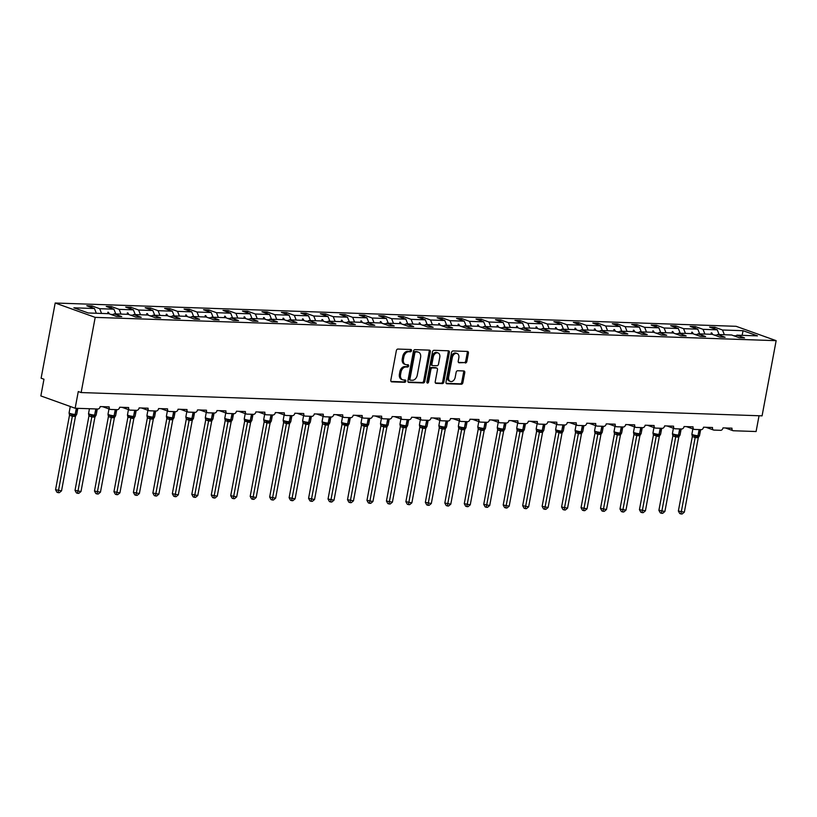 <?xml version="1.0" encoding="UTF-8"?>
<svg xmlns="http://www.w3.org/2000/svg" width="817" height="817" viewBox="0 0 817 817"><rect width="100%" height="100%" fill="white"/><g stroke="black" fill="none" stroke-linecap="round" stroke-linejoin="round"><path stroke-width="1.23" d="M411.533 350.677A1.185 0.837 109.7 0 0 410.89 349.502L397.879 349.063A1.685 1.195 109.7 0 0 396.347 350.656L390.822 380.171A1.685 1.195 109.7 0 0 391.741 381.856L404.752 382.305A1.185 0.837 109.7 0 0 405.181 380.007L403.496 379.946A5.402 3.83 109.7 0 1 402.658 379.793A5.402 3.83 109.7 0 1 400.565 374.564L401.024 372.103A5.402 3.83 109.7 0 1 405.926 366.996L407.612 367.047A1.185 0.837 109.7 0 0 408.04 364.75L406.355 364.699A5.402 3.83 109.7 0 1 405.508 364.535A5.402 3.83 109.7 0 1 403.414 359.317L403.874 356.855A5.402 3.83 109.7 0 1 408.776 351.739L410.461 351.8A1.185 0.837 109.7 0 0 411.533 350.677M405.508 364.535L404.364 364.127A5.402 3.83 109.7 0 1 402.27 358.908L402.74 356.447A5.402 3.83 109.7 0 1 407.632 351.33L409.317 351.392A1.185 0.837 109.7 0 0 410.308 349.482M391.037 381.457L403.608 381.896A1.185 0.837 109.7 0 0 404.599 379.987M402.658 379.793L401.515 379.374A5.402 3.83 109.7 0 1 399.421 374.155L399.881 371.694A5.402 3.83 109.7 0 1 404.783 366.578L406.468 366.639A1.185 0.837 109.7 0 0 407.458 364.739M465.333 363.003A1.685 1.195 109.7 0 0 466.864 361.4L468.417 353.118A1.685 1.195 109.7 0 0 467.498 351.443L453.047 350.942A1.685 1.195 109.7 0 0 451.515 352.546L445.99 382.06A1.685 1.195 109.7 0 0 446.909 383.745L461.36 384.235A1.685 1.195 109.7 0 0 462.892 382.642L464.771 372.634A1.685 1.195 109.7 0 0 463.852 370.959L457.663 370.744A1.685 1.195 109.7 0 0 456.131 372.338L455.202 377.301A4.514 3.197 109.7 0 1 450.402 381.447A4.514 3.197 109.7 0 1 448.656 377.076L452.291 357.642A4.514 3.197 109.7 0 1 457.091 353.506A4.514 3.197 109.7 0 1 458.837 357.866L458.235 361.104A1.685 1.195 109.7 0 0 459.154 362.789L464.189 362.595A1.685 1.195 109.7 0 0 465.721 360.991L467.273 352.709A1.685 1.195 109.7 0 0 467.058 351.422M95.201 317.374L776.15 340.669L736.137 326.31L55.188 303.015L95.201 317.374L81.138 392.558L78.279 391.537L75.154 408.245L97.856 409.021A2.584 1.828 109.7 0 0 100.195 406.58L109.182 406.886A2.584 1.828 -70.3 0 0 110.183 409.378A2.584 1.828 -70.3 0 0 110.581 409.45L117.321 409.685A2.584 1.828 109.7 0 0 119.66 407.244L128.647 407.55A2.584 1.828 -70.3 0 0 129.637 410.042A2.584 1.828 -70.3 0 0 130.046 410.124L136.786 410.348A2.584 1.828 109.7 0 0 139.125 407.908L148.102 408.214A2.584 1.828 -70.3 0 0 149.102 410.706A2.584 1.828 -70.3 0 0 149.511 410.788L156.241 411.012A2.584 1.828 109.7 0 0 158.59 408.571L167.567 408.878A2.584 1.828 -70.3 0 0 168.568 411.37A2.584 1.828 -70.3 0 0 168.966 411.451L175.706 411.676A2.584 1.828 109.7 0 0 178.045 409.235L187.032 409.542A2.584 1.828 -70.3 0 0 188.033 412.044A2.584 1.828 -70.3 0 0 188.431 412.115L195.171 412.35A2.584 1.828 109.7 0 0 197.51 409.909L206.497 410.216A2.584 1.828 -70.3 0 0 207.498 412.708A2.584 1.828 -70.3 0 0 207.896 412.779L214.636 413.014A2.584 1.828 109.7 0 0 216.975 410.573L225.952 410.88A2.584 1.828 -70.3 0 0 226.952 413.371A2.584 1.828 -70.3 0 0 227.361 413.443L234.091 413.678A2.584 1.828 109.7 0 0 236.44 411.237L245.417 411.543A2.584 1.828 -70.3 0 0 246.417 414.035A2.584 1.828 -70.3 0 0 246.826 414.117L253.556 414.342A2.584 1.828 109.7 0 0 255.895 411.901L264.882 412.207A2.584 1.828 -70.3 0 0 265.882 414.699A2.584 1.828 -70.3 0 0 266.281 414.781L273.021 415.005A2.584 1.828 109.7 0 0 275.36 412.565L284.347 412.871A2.584 1.828 -70.3 0 0 285.347 415.373A2.584 1.828 -70.3 0 0 285.746 415.445L292.486 415.679A2.584 1.828 109.7 0 0 294.825 413.228L303.812 413.545A2.584 1.828 -70.3 0 0 304.802 416.037A2.584 1.828 -70.3 0 0 305.211 416.108L311.951 416.343A2.584 1.828 109.7 0 0 314.29 413.902L323.266 414.209A2.584 1.828 -70.3 0 0 324.267 416.701A2.584 1.828 -70.3 0 0 324.676 416.772L331.406 417.007A2.584 1.828 109.7 0 0 333.745 414.566L342.732 414.873A2.584 1.828 -70.3 0 0 343.732 417.364A2.584 1.828 -70.3 0 0 344.131 417.446L350.871 417.671A2.584 1.828 109.7 0 0 353.21 415.23L362.197 415.536A2.584 1.828 -70.3 0 0 363.197 418.028A2.584 1.828 -70.3 0 0 363.596 418.11L370.336 418.335A2.584 1.828 109.7 0 0 372.675 415.894L381.662 416.2A2.584 1.828 -70.3 0 0 382.652 418.692A2.584 1.828 -70.3 0 0 383.061 418.774L389.801 419.009A2.584 1.828 109.7 0 0 392.14 416.558L401.116 416.864A2.584 1.828 -70.3 0 0 402.117 419.366A2.584 1.828 -70.3 0 0 402.526 419.438L409.256 419.672A2.584 1.828 109.7 0 0 411.605 417.232L420.581 417.538A2.584 1.828 -70.3 0 0 421.582 420.03A2.584 1.828 -70.3 0 0 421.981 420.101L428.721 420.336A2.584 1.828 109.7 0 0 431.059 417.895L440.046 418.202A2.584 1.828 -70.3 0 0 441.047 420.694A2.584 1.828 -70.3 0 0 441.446 420.775L448.186 421A2.584 1.828 109.7 0 0 450.524 418.559L459.511 418.866A2.584 1.828 -70.3 0 0 460.512 421.358A2.584 1.828 -70.3 0 0 460.911 421.439L467.651 421.664A2.584 1.828 109.7 0 0 469.989 419.223L478.966 419.529A2.584 1.828 -70.3 0 0 479.967 422.021A2.584 1.828 -70.3 0 0 480.376 422.103L487.106 422.328A2.584 1.828 109.7 0 0 489.454 419.887L498.431 420.193A2.584 1.828 -70.3 0 0 499.432 422.695A2.584 1.828 -70.3 0 0 499.841 422.767L506.571 423.002A2.584 1.828 109.7 0 0 508.909 420.561L517.896 420.867A2.584 1.828 -70.3 0 0 518.897 423.359A2.584 1.828 -70.3 0 0 519.295 423.431L526.036 423.666A2.584 1.828 109.7 0 0 528.374 421.225L537.361 421.531A2.584 1.828 -70.3 0 0 538.362 424.023A2.584 1.828 -70.3 0 0 538.76 424.094L545.501 424.329A2.584 1.828 109.7 0 0 547.839 421.889L556.826 422.195A2.584 1.828 -70.3 0 0 557.817 424.687A2.584 1.828 -70.3 0 0 558.225 424.769L564.966 424.993A2.584 1.828 109.7 0 0 567.304 422.552L576.281 422.859A2.584 1.828 -70.3 0 0 577.282 425.351A2.584 1.828 -70.3 0 0 577.69 425.432L584.421 425.657A2.584 1.828 109.7 0 0 586.769 423.216L595.746 423.523A2.584 1.828 -70.3 0 0 596.747 426.025A2.584 1.828 -70.3 0 0 597.145 426.096L603.886 426.331A2.584 1.828 109.7 0 0 606.224 423.88L615.211 424.197A2.584 1.828 -70.3 0 0 616.212 426.688A2.584 1.828 -70.3 0 0 616.61 426.76L623.351 426.995A2.584 1.828 109.7 0 0 625.689 424.554L634.676 424.86A2.584 1.828 -70.3 0 0 635.677 427.352A2.584 1.828 -70.3 0 0 636.075 427.424L642.816 427.659A2.584 1.828 109.7 0 0 645.154 425.218L654.131 425.524A2.584 1.828 -70.3 0 0 655.132 428.016A2.584 1.828 -70.3 0 0 655.54 428.098L662.27 428.322A2.584 1.828 109.7 0 0 664.619 425.882L673.596 426.188A2.584 1.828 -70.3 0 0 674.597 428.68A2.584 1.828 -70.3 0 0 675.005 428.762L681.735 428.986A2.584 1.828 109.7 0 0 684.074 426.545L693.061 426.852A2.584 1.828 -70.3 0 0 694.062 429.344A2.584 1.828 -70.3 0 0 694.46 429.425L701.2 429.66A2.584 1.828 109.7 0 0 703.539 427.209L712.526 427.516A2.584 1.828 -70.3 0 0 713.527 430.018A2.584 1.828 -70.3 0 0 713.925 430.089L720.665 430.324A2.584 1.828 109.7 0 0 723.004 427.883L731.991 428.19A2.584 1.828 -70.3 0 0 732.982 430.682A2.584 1.828 -70.3 0 0 733.39 430.753L756.093 431.529L759.044 415.751M776.15 340.669L762.077 415.853L81.138 392.558M430.334 351.821A1.685 1.195 109.7 0 0 429.415 350.136L414.965 349.645A1.685 1.195 109.7 0 0 413.433 351.239L407.908 380.763A1.685 1.195 109.7 0 0 408.827 382.438L423.277 382.938A1.685 1.195 109.7 0 0 424.809 381.335L430.334 351.821L429.191 351.412A1.685 1.195 109.7 0 0 428.976 350.125M434.011 350.299L448.462 350.789A1.685 1.195 109.7 0 1 449.381 352.474L443.856 381.988A1.685 1.195 109.7 0 1 442.324 383.592L436.135 383.377A1.685 1.195 109.7 0 1 435.216 381.692L437.463 369.723A1.685 1.195 109.7 0 0 436.544 368.038L432.438 367.895A1.685 1.195 109.7 0 0 430.906 369.498L428.578 381.958A1.185 0.837 109.7 0 1 426.862 381.907L432.479 351.892A1.685 1.195 109.7 0 1 434.011 350.299M91.729 307.539L92.025 305.946L86.786 305.762L94.445 308.52L73.857 307.815L88.267 312.982L108.845 313.687L116.514 316.434L121.753 316.618L114.094 313.861L128.31 314.351L135.969 317.098L141.208 317.282L133.549 314.535L147.775 315.015L155.434 317.772L160.673 317.946L153.014 315.199L167.24 315.679L174.899 318.436L180.138 318.61L172.479 315.862L186.705 316.353L194.364 319.1L199.603 319.273L191.944 316.526L206.16 317.016L213.819 319.764L219.058 319.947L211.399 317.19L225.625 317.68L233.284 320.427L238.523 320.611L230.864 317.864L245.09 318.344L252.749 321.091L257.988 321.275L250.329 318.528L264.555 319.008L272.214 321.765L277.453 321.939L269.794 319.192L284.01 319.682L291.669 322.429L296.918 322.603L289.249 319.856L303.475 320.346L311.134 323.093L316.373 323.277L308.714 320.519L322.94 321.01L330.599 323.757L335.838 323.94L328.179 321.193L342.405 321.673L350.064 324.42L355.303 324.604L347.644 321.857L361.86 322.337L369.529 325.095L374.768 325.268L367.109 322.521L381.325 323.011L388.984 325.758L394.223 325.932L386.564 323.185L400.79 323.675L408.449 326.422L413.688 326.596L406.029 323.849L420.255 324.339L427.914 327.086L433.153 327.27L425.494 324.512L439.72 325.003L447.379 327.75L452.618 327.934L444.959 325.186L459.174 325.666L466.834 328.414L472.083 328.597L464.413 325.85L478.639 326.33L486.299 329.088L491.538 329.261L483.878 326.514L498.104 327.004L505.764 329.751L511.003 329.925L503.343 327.178L517.57 327.668L525.229 330.415L530.468 330.599L522.809 327.842L537.024 328.332L544.684 331.079L549.933 331.263L542.263 328.516L556.489 328.996L564.149 331.743L569.388 331.927L561.728 329.18L575.954 329.66L583.614 332.417L588.853 332.59L581.193 329.843L595.419 330.334L603.079 333.081L608.318 333.254L600.658 330.507L614.874 330.997L622.544 333.745L627.783 333.928L620.123 331.171L634.339 331.661L641.999 334.408L647.238 334.592L639.578 331.845L653.804 332.325L661.464 335.072L666.703 335.256L659.043 332.509L673.269 332.989L680.929 335.746L686.168 335.92L678.508 333.173L692.734 333.663L700.394 336.41L705.633 336.584L697.973 333.836L712.189 334.327L719.848 337.074L725.098 337.247L717.428 334.5L731.654 334.99L739.314 337.738L744.553 337.921L736.893 335.164L735.504 336.369M714.528 328.842L714.824 327.249L709.585 327.066L717.244 329.823L703.029 329.333L704.918 334.071M719.144 334.562L717.244 329.823M695.073 328.179L695.369 326.586L690.13 326.402L697.789 329.149L683.563 328.669L685.453 333.407M699.679 333.898L697.789 329.149M675.608 327.515L675.904 325.922L670.665 325.738L678.324 328.485L664.098 328.005L665.998 332.744M680.214 333.234L678.324 328.485M656.143 326.851L656.439 325.248L651.2 325.074L658.859 327.821L644.633 327.331L646.533 332.08M660.759 332.56L658.859 327.821M636.678 326.177L636.974 324.584L631.735 324.41L639.394 327.157L625.179 326.667L627.068 331.416M641.294 331.896L639.394 327.157M617.213 325.513L617.519 323.92L612.28 323.746L619.94 326.494L605.714 326.003L607.603 330.742M621.829 331.232L619.94 326.494M597.758 324.849L598.054 323.256L592.815 323.072L600.475 325.83L586.249 325.34L588.148 330.078M602.364 330.568L600.475 325.83M578.293 324.186L578.589 322.592L573.35 322.409L581.01 325.156L566.784 324.676L568.683 329.414M582.899 329.905L581.01 325.156M558.828 323.522L559.124 321.929L553.885 321.745L561.545 324.492L547.329 324.012L549.218 328.751M563.444 329.241L561.545 324.492M539.363 322.848L539.669 321.255L534.42 321.081L542.09 323.828L527.864 323.338L529.753 328.087M543.979 328.567L542.09 323.828M519.908 322.184L520.204 320.591L514.965 320.417L522.625 323.164L508.399 322.674L510.288 327.423M524.514 327.903L522.625 323.164M500.443 321.52L500.739 319.927L495.5 319.743L503.16 322.501L488.934 322.01L490.833 326.749M505.049 327.239L503.16 322.501M480.978 320.856L481.274 319.263L476.035 319.079L483.695 321.827L469.479 321.347L471.368 326.085M485.594 326.575L483.695 321.827M461.513 320.193L461.809 318.599L456.57 318.416L464.23 321.163L450.014 320.683L451.903 325.421M466.129 325.912L464.23 321.163M442.048 319.529L442.354 317.925L437.115 317.752L444.775 320.499L430.549 320.009L432.438 324.757M446.664 325.237L444.775 320.499M422.593 318.855L422.889 317.262L417.65 317.088L425.31 319.835L411.084 319.345L412.983 324.094M427.199 324.574L425.31 319.835M403.128 318.191L403.424 316.598L398.185 316.414L405.845 319.171L391.619 318.681L393.518 323.42M407.734 323.91L405.845 319.171M383.663 317.527L383.959 315.934L378.72 315.75L386.38 318.497L372.164 318.017L374.053 322.756M388.279 323.246L386.38 318.497M364.198 316.863L364.505 315.27L359.266 315.086L366.925 317.833L352.699 317.353L354.588 322.092M368.814 322.582L366.925 317.833M344.743 316.199L345.04 314.596L339.801 314.422L347.46 317.17L333.234 316.679L335.123 321.428M349.349 321.908L347.46 317.17M325.278 315.525L325.575 313.932L320.335 313.759L327.995 316.506L313.769 316.016L315.668 320.764M329.884 321.244L327.995 316.506M305.813 314.862L306.109 313.268L300.87 313.095L308.53 315.842L294.314 315.352L296.203 320.09M310.429 320.581L308.53 315.842M286.348 314.198L286.655 312.605L281.405 312.421L289.075 315.178L274.849 314.688L276.738 319.427M290.964 319.917L289.075 315.178M266.893 313.534L267.19 311.941L261.951 311.757L269.61 314.504L255.384 314.024L257.273 318.763M271.499 319.253L269.61 314.504M247.428 312.87L247.725 311.277L242.486 311.093L250.145 313.84L235.919 313.36L237.818 318.099M252.034 318.589L250.145 313.84M227.963 312.196L228.26 310.603L223.021 310.429L230.68 313.177L216.464 312.686L218.353 317.435M232.579 317.915L230.68 313.177M208.498 311.532L208.795 309.939L203.556 309.766L211.215 312.513L196.999 312.023L198.888 316.771M213.114 317.251L211.215 312.513M189.033 310.868L189.34 309.275L184.101 309.092L191.76 311.849L177.534 311.359L179.423 316.097M193.649 316.587L191.76 311.849M169.579 310.205L169.875 308.612L164.636 308.428L172.295 311.175L158.069 310.695L159.969 315.433M174.184 315.924L172.295 311.175M150.114 309.541L150.41 307.948L145.171 307.764L152.83 310.511L138.604 310.031L140.504 314.77M154.719 315.26L152.83 310.511M130.649 308.877L130.945 307.274L125.706 307.1L133.365 309.847L119.149 309.357L121.039 314.106M135.265 314.586L133.365 309.847M111.183 308.203L111.49 306.61L106.241 306.436L113.91 309.183L99.684 308.693L92.025 305.946M115.8 313.922L113.91 309.183M96.335 313.258L94.445 308.52M75.154 408.245L40.85 395.928L43.975 379.221L41.116 378.2L55.188 303.015M724.383 334.745L722.494 329.997L714.824 327.249M695.369 326.586L703.029 329.333M717.428 334.5L716.039 335.705M675.904 325.922L683.563 328.669M697.973 333.836L696.584 335.041M656.439 325.248L664.098 328.005M678.508 333.173L677.119 334.378M636.974 324.584L644.633 327.331M659.043 332.509L657.654 333.704M617.519 323.92L625.179 326.667M639.578 331.845L638.189 333.04M598.054 323.256L605.714 326.003M620.123 331.171L618.735 332.376M578.589 322.592L586.249 325.34M600.658 330.507L599.269 331.712M559.124 321.929L566.784 324.676M581.193 329.843L579.804 331.048M539.669 321.255L547.329 324.012M561.728 329.18L560.339 330.385M520.204 320.591L527.864 323.338M542.263 328.516L540.874 329.711M500.739 319.927L508.399 322.674M522.809 327.842L521.42 329.047M481.274 319.263L488.934 322.01M503.343 327.178L501.955 328.383M461.809 318.599L469.479 321.347M483.878 326.514L482.49 327.719M442.354 317.925L450.014 320.683M464.413 325.85L463.025 327.055M422.889 317.262L430.549 320.009M444.959 325.186L443.57 326.381M403.424 316.598L411.084 319.345M425.494 324.512L424.105 325.717M383.959 315.934L391.619 318.681M406.029 323.849L404.64 325.054M364.505 315.27L372.164 318.017M386.564 323.185L385.175 324.39M345.04 314.596L352.699 317.353M367.109 322.521L365.72 323.726M325.575 313.932L333.234 316.679M347.644 321.857L346.255 323.052M306.109 313.268L313.769 316.016M328.179 321.193L326.79 322.388M286.655 312.605L294.314 315.352M308.714 320.519L307.325 321.724M267.19 311.941L274.849 314.688M289.249 319.856L287.86 321.061M247.725 311.277L255.384 314.024M269.794 319.192L268.405 320.397M228.26 310.603L235.919 313.36M250.329 318.528L248.94 319.733M208.795 309.939L216.464 312.686M230.864 317.864L229.475 319.059M189.34 309.275L196.999 312.023M211.399 317.19L210.01 318.395M169.875 308.612L177.534 311.359M191.944 316.526L190.555 317.731M150.41 307.948L158.069 310.695M172.479 315.862L171.09 317.067M130.945 307.274L138.604 310.031M153.014 315.199L151.625 316.404M111.49 306.61L119.149 309.357M133.549 314.535L132.16 315.73M742.122 335.348L743.072 330.701L722.494 329.997M743.072 330.701L757.482 335.869L736.893 335.164M716.703 335.133L714.221 335.052M712.771 334.531L711.781 332.917L711.158 332.897L711.413 334.296M697.238 334.47L694.756 334.388M693.306 333.867L692.316 332.253L691.693 332.233L691.948 333.632M677.773 333.806L675.302 333.724M673.841 333.203L672.851 331.59L672.228 331.559L672.483 332.968M658.308 333.142L655.837 333.06M654.376 332.529L653.396 330.916L652.763 330.895L653.018 332.305M638.853 332.478L636.372 332.386M634.921 331.865L633.931 330.252L633.308 330.231L633.563 331.631M619.388 331.804L616.906 331.722M615.456 331.202L614.466 329.588L613.843 329.568L614.098 330.967M599.923 331.14L597.452 331.059M595.991 330.538L595.001 328.924L594.378 328.904L594.633 330.303M580.458 330.477L577.987 330.395M576.526 329.874L575.536 328.26L574.913 328.24L575.168 329.639M560.993 329.813L558.522 329.731M557.061 329.2L556.081 327.586L555.458 327.566L555.713 328.975M541.538 329.149L539.057 329.057M537.606 328.536L536.616 326.923L535.993 326.902L536.248 328.301M522.073 328.485L519.602 328.393M518.141 327.872L517.151 326.259L516.528 326.238L516.783 327.637M502.608 327.811L500.137 327.729M498.676 327.208L497.686 325.595L497.063 325.575L497.318 326.974M483.143 327.147L480.672 327.066M479.211 326.545L478.231 324.931L477.598 324.911L477.863 326.31M463.688 326.483L461.207 326.402M459.757 325.881L458.766 324.267L458.143 324.237L458.398 325.646M444.223 325.82L441.742 325.728M440.292 325.207L439.301 323.593L438.678 323.573L438.933 324.972M424.758 325.156L422.287 325.064M420.826 324.543L419.836 322.929L419.213 322.909L419.468 324.308M405.293 324.482L402.822 324.4M401.361 323.879L400.371 322.266L399.748 322.245L400.003 323.644M385.838 323.818L383.357 323.736M381.907 323.215L380.916 321.602L380.293 321.581L380.548 322.981M366.373 323.154L363.892 323.072M362.442 322.552L361.451 320.938L360.828 320.907L361.083 322.317M346.908 322.49L344.437 322.409M342.977 321.878L341.986 320.264L341.363 320.244L341.618 321.653M327.443 321.827L324.972 321.735M323.512 321.214L322.521 319.6L321.898 319.58L322.153 320.979M307.978 321.152L305.507 321.071M304.047 320.55L303.066 318.936L302.443 318.916L302.698 320.315M288.524 320.489L286.042 320.407M284.592 319.886L283.601 318.273L282.978 318.252L283.233 319.651M269.059 319.825L266.577 319.743M265.127 319.222L264.136 317.609L263.513 317.588L263.768 318.987M249.594 319.161L247.122 319.079M245.662 318.548L244.671 316.935L244.048 316.914L244.303 318.324M230.128 318.497L227.657 318.405M226.197 317.884L225.216 316.271L224.583 316.25L224.838 317.65M210.674 317.833L208.192 317.742M206.742 317.221L205.751 315.607L205.128 315.587L205.384 316.986M191.209 317.159L188.727 317.078M187.277 316.557L186.286 314.943L185.663 314.923L185.919 316.322M171.744 316.496L169.272 316.414M167.812 315.893L166.821 314.279L166.198 314.259L166.454 315.658M152.279 315.832L149.807 315.75M148.347 315.229L147.356 313.616L146.733 313.585L146.989 314.994M132.824 315.168L130.342 315.086M128.892 314.555L127.901 312.942L127.278 312.921L127.534 314.331M113.359 314.504L110.877 314.412M109.427 313.891L108.436 312.278L107.813 312.257L108.069 313.657M101.574 313.442L99.684 308.693M114.094 313.861L112.695 315.066M736.158 335.807L733.686 335.716M108.181 313.667L108.436 312.278M127.636 314.331L127.901 312.942M147.101 314.994L147.356 313.616M166.566 315.658L166.821 314.279M186.031 316.322L186.286 314.943M205.486 316.996L205.751 315.607M224.951 317.66L225.216 316.271M244.416 318.324L244.671 316.935M263.881 318.987L264.136 317.609M283.336 319.651L283.601 318.273M302.801 320.325L303.066 318.936M322.266 320.989L322.521 319.6M341.731 321.653L341.986 320.264M361.196 322.317L361.451 320.938M380.651 322.981L380.916 321.602M400.116 323.644L400.371 322.266M419.581 324.318L419.836 322.929M439.046 324.982L439.301 323.593M458.5 325.646L458.766 324.267M477.965 326.31L478.231 324.931M497.43 326.974L497.686 325.595M516.895 327.648L517.151 326.259M536.361 328.311L536.616 326.923M555.815 328.975L556.081 327.586M575.28 329.639L575.536 328.26M594.745 330.303L595.001 328.924M614.21 330.977L614.466 329.588M633.665 331.641L633.931 330.252M653.13 332.305L653.396 330.916M672.595 332.968L672.851 331.59M692.06 333.632L692.316 332.253M711.515 334.296L711.781 332.917M408.122 382.05L422.134 382.53A1.685 1.195 109.7 0 0 423.666 380.926L429.191 351.412M415.884 351.984A1.185 0.837 109.7 0 0 414.811 353.107L409.96 379.017A1.185 0.837 109.7 0 0 410.604 380.191L412.381 380.252A5.402 3.83 109.7 0 0 417.283 375.136L420.592 357.427A5.402 3.83 109.7 0 0 418.498 352.209A5.402 3.83 109.7 0 0 417.661 352.045L414.74 351.576A1.185 0.837 109.7 0 0 413.668 352.689L414.811 353.107M409.46 379.782A1.185 0.837 109.7 0 1 408.817 378.608L413.668 352.689M418.498 352.209L417.354 351.79A5.402 3.83 109.7 0 0 416.517 351.637L417.661 352.045M414.74 351.576L416.517 351.637M435.43 382.979L441.18 383.173A1.685 1.195 109.7 0 0 442.712 381.58L448.237 352.056A1.685 1.195 109.7 0 0 448.022 350.769M435.9 367.813A1.685 1.195 109.7 0 0 435.4 367.63L431.294 367.487A1.685 1.195 109.7 0 0 429.762 369.09L427.434 381.549L428.578 381.958M426.872 382.489A1.185 0.837 109.7 0 0 427.434 381.549M439.781 357.295A4.514 3.197 109.7 0 0 438.035 352.934A4.514 3.197 109.7 0 0 433.235 357.08L431.948 363.922A1.685 1.195 109.7 0 0 432.867 365.608L436.972 365.74A1.685 1.195 109.7 0 0 438.504 364.147L439.781 357.295M438.035 352.934L436.891 352.525A4.514 3.197 109.7 0 0 432.091 356.661L433.235 357.08M431.723 365.189A1.685 1.195 109.7 0 1 430.804 363.514L432.091 356.661M458.449 362.391L464.189 362.595M457.091 353.506L455.947 353.097A4.514 3.197 109.7 0 0 451.147 357.233L452.291 357.642M450.402 381.447L449.258 381.028A4.514 3.197 109.7 0 1 447.512 376.668L451.147 357.233M446.205 383.347L460.216 383.827A1.685 1.195 109.7 0 0 461.748 382.233L463.627 372.225A1.685 1.195 109.7 0 0 463.413 370.938M69.506 415.22L55.556 489.72L61.541 490.854L75.491 416.282L72.335 416.251L69.527 415.24L69.077 413.004L69.425 413.79L74.715 415.067A0.858 0.592 -88 0 0 75.174 414.433L76.328 408.286M61.541 490.854L59.335 492.682L58.089 492.641L72.356 416.251A1.889 1.368 -95.4 0 0 71.569 414.566M69.077 413.004L69.425 413.79A1.889 1.185 -48 0 1 69.527 415.24M73.704 416.466A1.889 1.307 92 0 1 74.715 415.067L76.134 414.719M75.491 416.282L76.737 414.239L77.84 408.337M72.376 416.17L72.652 414.29M58.089 492.641L56.945 492.232L55.556 489.72M88.961 415.884L75.021 490.384L80.995 491.517L94.956 416.946L91.8 416.915L88.982 415.904L88.542 413.678L88.89 414.454L94.18 415.73A0.858 0.592 -88 0 0 94.639 415.097L95.793 408.949M80.995 491.517L78.8 493.345L77.554 493.305L91.821 416.915A1.889 1.368 -95.4 0 0 91.034 415.23M88.542 413.678L88.89 414.454A1.889 1.185 -48 0 1 88.982 415.904M93.158 417.13A1.889 1.307 92 0 1 94.18 415.73L95.589 415.383M94.956 416.946L96.13 415.118M91.831 416.833L92.117 414.954M77.554 493.305L76.41 492.896L75.021 490.384M108.426 416.547L94.486 491.048L100.46 492.181L114.421 417.61L111.265 417.579L108.447 416.568L108.007 414.342L108.355 415.128L113.645 416.394A0.858 0.592 -88 0 0 114.104 415.761L115.258 409.613M100.46 492.181L98.265 494.009L97.019 493.968L111.286 417.579A1.889 1.368 -95.4 0 0 110.499 415.894M108.007 414.342L108.355 415.128A1.889 1.185 -48 0 1 108.447 416.568M112.623 417.793A1.889 1.307 92 0 1 113.645 416.394L115.054 416.047M114.421 417.61L115.606 415.761L116.76 409.664M111.296 417.507L111.582 415.618M97.019 493.968L95.875 493.56L94.486 491.048M127.462 415.005L127.809 415.792A1.889 1.185 -48 0 1 127.912 417.242L113.951 491.711L119.925 492.845L133.886 418.273L127.912 417.242L127.462 415.005L127.809 415.792L133.11 417.068A0.858 0.592 -88 0 0 133.569 416.425L134.713 410.277M119.925 492.845L117.719 494.673L116.474 494.632L130.751 418.243M132.088 418.457A1.889 1.307 92 0 1 133.11 417.068L134.519 416.711M133.886 418.273L135.122 416.241L136.225 410.328M130.761 418.171L131.037 416.292M116.474 494.632L115.34 494.224L113.951 491.711M146.927 415.669L147.274 416.456A1.889 1.185 -48 0 1 147.377 417.906L133.406 492.375L139.39 493.509L153.341 418.937L150.185 418.917L147.377 417.906L146.927 415.669L147.274 416.456L152.565 417.732A0.858 0.592 -88 0 0 153.034 417.089L154.178 410.941M139.39 493.509L137.185 495.347L135.939 495.296L150.216 418.907M151.554 419.131A1.889 1.307 92 0 1 152.565 417.732L153.984 417.385M153.341 418.937L154.587 416.905L155.69 410.992M150.226 418.835L150.502 416.956M135.939 495.296L134.795 494.888L133.406 492.375M166.392 416.333L166.739 417.119A1.889 1.185 -48 0 1 166.831 418.57L152.871 493.049L158.855 494.173L172.806 419.611L169.65 419.581L166.831 418.57L166.392 416.333L166.739 417.119L172.03 418.396A0.858 0.592 -88 0 0 172.489 417.763L173.643 411.615M158.855 494.173L156.65 496.011L155.404 495.97L169.67 419.57M171.019 419.795A1.889 1.307 92 0 1 172.03 418.396L173.439 418.049M172.806 419.611L173.99 417.753L175.155 411.666M169.691 419.499L169.967 417.62M155.404 495.97L154.26 495.562L152.871 493.049M185.857 417.007L186.205 417.783A1.889 1.185 -48 0 1 186.296 419.233L172.336 493.713L178.31 494.847L192.271 420.275L189.115 420.244L186.296 419.233L185.857 417.007L186.205 417.783L191.495 419.06A0.858 0.592 -88 0 0 191.954 418.427L193.108 412.279M178.31 494.847L176.115 496.675L174.869 496.634L189.135 420.244A1.889 1.368 -95.4 0 0 188.349 418.559M190.473 420.459A1.889 1.307 92 0 1 191.495 419.06L192.904 418.712M192.271 420.275L193.455 418.427L194.609 412.33M189.146 420.163L189.432 418.284M174.869 496.634L173.725 496.225L172.336 493.713M205.741 419.877L191.801 494.377L197.775 495.51L211.736 420.939L208.57 420.908L205.761 419.897L205.322 417.671L205.659 418.457L210.96 419.724A0.858 0.592 -88 0 0 211.419 419.09L212.573 412.942M197.775 495.51L195.58 497.339L194.334 497.298L208.601 420.908A1.889 1.368 -95.4 0 0 207.804 419.223M205.322 417.671L205.659 418.457A1.889 1.185 -48 0 1 205.761 419.897M209.938 421.123A1.889 1.307 92 0 1 210.96 419.724L212.369 419.376M211.736 420.939L212.971 418.907L214.074 412.993M208.611 420.826L208.886 418.947M194.334 497.298L193.19 496.889L191.801 494.377M225.206 420.551L211.266 495.041L217.24 496.174L231.191 421.603L228.035 421.572L225.206 420.551L224.777 418.335L225.124 419.121L230.414 420.387A0.858 0.592 -88 0 0 230.884 419.754L232.028 413.606M217.24 496.174L215.034 498.002L213.788 497.962L228.066 421.572A1.889 1.368 -95.4 0 0 227.269 419.887M224.777 418.335L225.124 419.121A1.889 1.185 -48 0 1 225.226 420.561M229.403 421.786A1.889 1.307 92 0 1 230.414 420.387L231.834 420.04M231.191 421.603L232.365 419.785M228.076 421.501L228.351 419.611M213.788 497.962L212.645 497.553L211.266 495.041M244.661 421.215L230.721 495.705L236.705 496.838L250.656 422.266L244.691 421.235L244.242 418.998L244.589 419.785L249.879 421.061A0.858 0.592 -88 0 0 250.339 420.418L251.493 414.27M236.705 496.838L234.499 498.676L233.254 498.625L247.52 422.236A1.889 1.368 -95.4 0 0 246.734 420.551M244.242 418.998L244.589 419.785A1.889 1.185 -48 0 1 244.691 421.235M248.868 422.46A1.889 1.307 92 0 1 249.879 421.061L251.289 420.714M250.656 422.266L251.84 420.418L253.004 414.321M247.541 422.164L247.817 420.285M233.254 498.625L232.11 498.217L230.721 495.705M263.707 419.662L264.054 420.449A1.889 1.185 -48 0 1 264.146 421.899L250.186 496.379L256.16 497.502L270.121 422.93L266.965 422.91L264.146 421.899L263.707 419.662L264.054 420.449L269.344 421.725A0.858 0.592 -88 0 0 269.804 421.092L270.958 414.944M256.16 497.502L253.964 499.34L252.719 499.299L266.985 422.9M268.323 423.124A1.889 1.307 92 0 1 269.344 421.725L270.754 421.378M270.121 422.93L271.305 421.082L272.469 414.995M266.996 422.828L267.282 420.949M252.719 499.299L251.575 498.881L250.186 496.379M283.172 420.326L283.509 421.112A1.889 1.185 -48 0 1 283.611 422.563L269.651 497.042L275.625 498.176L289.586 423.604L286.42 423.574L283.611 422.563L283.172 420.326L283.509 421.112L288.81 422.389A0.858 0.592 -88 0 0 289.269 421.756L290.423 415.608M275.625 498.176L273.429 500.004L272.184 499.963L286.45 423.574M287.788 423.788A1.889 1.307 92 0 1 288.81 422.389L290.219 422.042M289.586 423.604L290.77 421.756L291.924 415.659M286.461 423.492L286.736 421.613M272.184 499.963L271.04 499.555L269.651 497.042M302.627 421L302.974 421.786A1.889 1.185 -48 0 1 303.076 423.226L289.116 497.706L295.09 498.84L309.051 424.268L305.885 424.237L303.076 423.226L302.627 421L302.974 421.786L308.264 423.053A0.858 0.592 -88 0 0 308.734 422.42L309.878 416.272M295.09 498.84L292.884 500.668L291.638 500.627L305.915 424.237M307.253 424.452A1.889 1.307 92 0 1 308.264 423.053L309.684 422.706M309.051 424.268L310.286 422.226L311.389 416.323M305.926 424.156L306.201 422.277M291.638 500.627L290.505 500.218L289.116 497.706M322.521 423.88L308.571 498.37L314.555 499.504L328.505 424.932L325.35 424.901L322.521 423.88L322.092 421.664L322.439 422.45L327.729 423.717A0.858 0.592 -88 0 0 328.199 423.083L329.343 416.936M314.555 499.504L312.349 501.332L311.103 501.291L325.37 424.901A1.889 1.368 -95.4 0 0 324.584 423.216M322.092 421.664L322.439 422.45A1.889 1.185 -48 0 1 322.541 423.89M326.718 425.116A1.889 1.307 92 0 1 327.729 423.717L329.149 423.369M328.505 424.932L329.751 422.9L330.854 416.987M325.391 424.83L325.666 422.94M311.103 501.291L309.96 500.882L308.571 498.37M341.976 424.544L328.036 499.034L334.01 500.167L347.971 425.596L341.996 424.564L341.557 422.328L341.904 423.114L347.194 424.391A0.858 0.592 -88 0 0 347.654 423.747L348.808 417.599M334.01 500.167L331.814 502.006L330.568 501.955L344.835 425.565A1.889 1.368 -95.4 0 0 344.049 423.88M341.557 422.328L341.904 423.114A1.889 1.185 -48 0 1 341.996 424.564M346.173 425.79A1.889 1.307 92 0 1 347.194 424.391L348.604 424.043M347.971 425.596L349.155 423.747M344.856 425.494L345.131 423.615M330.568 501.955L329.425 501.546L328.036 499.034M361.441 425.208L347.501 499.698L353.475 500.831L367.436 426.26L364.28 426.239L361.461 425.228L361.022 422.992L361.369 423.778L366.659 425.054A0.858 0.592 -88 0 0 367.119 424.421L368.273 418.263M353.475 500.831L351.279 502.669L350.033 502.629L364.3 426.229A1.889 1.368 -95.4 0 0 363.514 424.544M361.022 422.992L361.369 423.778A1.889 1.185 -48 0 1 361.461 425.228M365.638 426.454A1.889 1.307 92 0 1 366.659 425.054L368.069 424.707M367.436 426.26L368.62 424.411L369.774 418.314M364.311 426.157L364.596 424.278M350.033 502.629L348.89 502.21L347.501 499.698M380.906 425.871L366.966 500.372L372.94 501.505L386.901 426.934L383.735 426.903L380.926 425.892L380.477 423.655L380.824 424.442L386.124 425.718A0.858 0.592 -88 0 0 386.584 425.085L387.728 418.937M372.94 501.505L370.744 503.333L369.488 503.292L383.765 426.903M380.477 423.655L380.824 424.442A1.889 1.185 -48 0 1 380.926 425.892M385.103 427.117A1.889 1.307 92 0 1 386.124 425.718L387.534 425.371M386.901 426.934L388.075 425.075M383.776 426.821L384.051 424.942M369.488 503.292L368.355 502.884L366.966 500.372M400.371 426.535L386.431 501.035L392.405 502.169L406.355 427.597L403.2 427.567L400.391 426.556L399.942 424.329L400.289 425.106L405.579 426.382A0.858 0.592 -88 0 0 406.049 425.749L407.193 419.601M392.405 502.169L390.199 503.997L388.953 503.956L403.23 427.567M399.942 424.329L400.289 425.106A1.889 1.185 -48 0 1 400.391 426.556M404.568 427.781A1.889 1.307 92 0 1 405.579 426.382L406.999 426.035M406.355 427.597L407.54 425.749M403.241 427.485L403.516 425.606M388.953 503.956L387.809 503.548L386.431 501.035M419.826 427.199L405.886 501.699L411.87 502.833L425.82 428.261L422.665 428.231L419.846 427.22L419.407 424.993L419.754 425.78L425.044 427.046A0.858 0.592 -88 0 0 425.504 426.413L426.658 420.265M411.87 502.833L409.664 504.661L408.418 504.62L422.685 428.231M419.407 424.993L419.754 425.78A1.889 1.185 -48 0 1 419.846 427.22M424.033 428.445A1.889 1.307 92 0 1 425.044 427.046L426.454 426.699M425.82 428.261L427.005 426.413M422.706 428.159L422.981 426.27M408.418 504.62L407.274 504.212L405.886 501.699M439.291 427.873L425.351 502.363L431.325 503.497L445.285 428.925L442.13 428.894L439.291 427.873L438.872 425.657L439.219 426.443L444.509 427.72A0.858 0.592 -88 0 0 444.969 427.077L446.123 420.929M431.325 503.497L429.129 505.325L427.883 505.284L442.15 428.894A1.889 1.368 -95.4 0 0 441.364 427.209M438.872 425.657L439.219 426.443A1.889 1.185 -48 0 1 439.311 427.883M443.488 429.109A1.889 1.307 92 0 1 444.509 427.72L445.919 427.362M445.285 428.925L446.46 427.107M442.16 428.823L442.446 426.944M427.883 505.284L426.74 504.875L425.351 502.363M458.756 428.537L444.816 503.027L450.79 504.16L464.75 429.589L461.585 429.568L458.776 428.557L458.337 426.321L458.674 427.107L463.974 428.384A0.858 0.592 -88 0 0 464.434 427.74L465.588 421.592M450.79 504.16L448.594 505.999L447.348 505.948L461.615 429.558M458.337 426.321L458.674 427.107A1.889 1.185 -48 0 1 458.776 428.557M462.953 429.783A1.889 1.307 92 0 1 463.974 428.384L465.384 428.037M464.75 429.589L465.915 427.771M461.625 429.487L461.901 427.608M447.348 505.948L446.205 505.539L444.816 503.027M478.221 429.201L464.281 503.701L470.255 504.824L484.215 430.263L481.05 430.232L478.241 429.221L477.792 426.985L478.139 427.771L483.429 429.048A0.858 0.592 -88 0 0 483.899 428.414L485.043 422.266M470.255 504.824L468.049 506.663L466.803 506.622L481.08 430.222M477.792 426.985L478.139 427.771A1.889 1.185 -48 0 1 478.241 429.221M482.418 430.447A1.889 1.307 92 0 1 483.429 429.048L484.849 428.7M484.215 430.263L485.39 428.404M481.09 430.15L481.366 428.271M466.803 506.622L465.67 506.213L464.281 503.701M497.686 429.865L483.735 504.365L489.72 505.498L503.67 430.927L500.515 430.896L497.706 429.885L497.257 427.659L497.604 428.435L502.894 429.711A0.858 0.592 -88 0 0 503.354 429.078L504.508 422.93M489.72 505.498L487.514 507.326L486.268 507.286L500.535 430.896A1.889 1.368 -95.4 0 0 499.749 429.211M497.257 427.659L497.604 428.435A1.889 1.185 -48 0 1 497.706 429.885M501.883 431.11A1.889 1.307 92 0 1 502.894 429.711L504.314 429.364M503.67 430.927L504.855 429.078M500.555 430.814L500.831 428.935M486.268 507.286L485.124 506.877L483.735 504.365M517.141 430.528L503.201 505.029L509.175 506.162L523.135 431.59L519.98 431.56L517.161 430.549L516.722 428.322L517.069 429.109L522.359 430.375A0.858 0.592 -88 0 0 522.819 429.742L523.973 423.594M509.175 506.162L506.979 507.99L505.733 507.949L520 431.56M516.722 428.322L517.069 429.109A1.889 1.185 -48 0 1 517.161 430.549M521.338 431.774A1.889 1.307 92 0 1 522.359 430.375L523.768 430.028M523.135 431.59L524.32 429.742L525.484 423.645M520.01 431.478L520.296 429.599M505.733 507.949L504.589 507.541L503.201 505.029M536.187 428.986L536.534 429.773A1.889 1.185 -48 0 1 536.626 431.213L522.666 505.692L528.64 506.826L542.6 432.254L539.434 432.224L536.606 431.202L536.187 428.986L536.534 429.773L541.824 431.039A0.858 0.592 -88 0 0 542.284 430.406L543.438 424.258M528.64 506.826L526.444 508.654L525.198 508.613L539.465 432.224M540.803 432.438A1.889 1.307 92 0 1 541.824 431.039L543.234 430.692M542.6 432.254L543.785 430.406L544.939 424.309M539.475 432.152L539.761 430.263M525.198 508.613L524.054 508.205L522.666 505.692M555.642 429.65L555.989 430.436A1.889 1.185 -48 0 1 556.091 431.887L542.131 506.356L548.105 507.49L562.065 432.918L556.091 431.887L555.642 429.65L555.989 430.436L561.289 431.713A0.858 0.592 -88 0 0 561.749 431.07L562.893 424.922M548.105 507.49L545.899 509.328L544.653 509.277L558.93 432.887M560.268 433.112A1.889 1.307 92 0 1 561.289 431.713L562.699 431.366M562.065 432.918L563.301 430.886L564.404 424.973M558.94 432.816L559.216 430.937M544.653 509.277L543.519 508.868L542.131 506.356M575.536 432.53L561.585 507.03L567.57 508.154L581.52 433.582L578.365 433.561L575.556 432.55L575.107 430.314L575.454 431.1L580.744 432.377A0.858 0.592 -88 0 0 581.214 431.744L582.358 425.586M567.57 508.154L565.364 509.992L564.118 509.951L578.385 433.551A1.889 1.368 -95.4 0 0 577.599 431.866M575.107 430.314L575.454 431.1A1.889 1.185 -48 0 1 575.556 432.55M579.733 433.776A1.889 1.307 92 0 1 580.744 432.377L582.164 432.03M581.52 433.582L582.766 431.55L583.869 425.647M578.405 433.48L578.681 431.601M564.118 509.951L562.974 509.532L561.585 507.03M594.99 433.194L581.05 507.694L587.035 508.828L600.985 434.256L597.83 434.225L595.011 433.214L594.572 430.978L594.919 431.764L600.209 433.041A0.858 0.592 -88 0 0 600.669 432.407L601.823 426.26M587.035 508.828L584.829 510.656L583.583 510.615L597.85 434.225A1.889 1.368 -95.4 0 0 597.064 432.54M594.572 430.978L594.919 431.764A1.889 1.185 -48 0 1 595.011 433.214M599.198 434.44A1.889 1.307 92 0 1 600.209 433.041L601.618 432.693M600.985 434.256L602.16 432.428M597.87 434.144L598.146 432.264M583.583 510.615L582.439 510.206L581.05 507.694M614.455 433.858L600.515 508.358L606.49 509.491L620.45 434.92L617.295 434.889L614.476 433.878L614.037 431.652L614.384 432.438L619.674 433.704A0.858 0.592 -88 0 0 620.134 433.071L621.288 426.923M606.49 509.491L604.294 511.319L603.048 511.279L617.315 434.889A1.889 1.368 -95.4 0 0 616.529 433.204M614.037 431.652L614.384 432.438A1.889 1.185 -48 0 1 614.476 433.878M618.653 435.104A1.889 1.307 92 0 1 619.674 433.704L621.083 433.357M620.45 434.92L621.635 433.071L622.789 426.974M617.325 434.807L617.611 432.928M603.048 511.279L601.904 510.87L600.515 508.358M633.502 432.316L633.839 433.102A1.889 1.185 -48 0 1 633.941 434.542L619.98 509.022L625.955 510.155L639.915 435.584L636.749 435.553L633.941 434.542L633.502 432.316L633.839 433.102L639.139 434.368A0.858 0.592 -88 0 0 639.599 433.735L640.753 427.587M625.955 510.155L623.759 511.983L622.513 511.942L636.78 435.553M638.118 435.767A1.889 1.307 92 0 1 639.139 434.368L640.548 434.021M639.915 435.584L641.151 433.551L642.254 427.638M636.79 435.481L637.066 433.592M622.513 511.942L621.369 511.534L619.98 509.022M652.957 432.979L653.304 433.766A1.889 1.185 -48 0 1 653.406 435.216L639.445 509.685L645.42 510.819L659.37 436.247L653.406 435.216L652.957 432.979L653.304 433.766L658.594 435.042A0.858 0.592 -88 0 0 659.064 434.399L660.207 428.251M645.42 510.819L643.214 512.657L641.968 512.606L656.245 436.217M657.583 436.441A1.889 1.307 92 0 1 658.594 435.042L660.013 434.695M659.37 436.247L660.616 434.215L661.719 428.302M656.255 436.145L656.531 434.266M641.968 512.606L640.824 512.198L639.445 509.685M672.422 433.643L672.769 434.43A1.889 1.185 -48 0 1 672.871 435.88L658.9 510.349L664.885 511.483L678.835 436.911L675.679 436.891L672.871 435.88L672.422 433.643L672.769 434.43L678.059 435.706A0.858 0.592 -88 0 0 678.519 435.073L679.673 428.915M664.885 511.483L662.679 513.321L661.433 513.28L675.7 436.881M677.048 437.105A1.889 1.307 92 0 1 678.059 435.706L679.468 435.359M678.835 436.911L680.02 435.063L681.184 428.966M675.72 436.809L675.996 434.93M661.433 513.28L660.289 512.862L658.9 510.349M691.887 434.307L692.234 435.093A1.889 1.185 -48 0 1 692.326 436.544L678.365 511.023L684.34 512.157L698.3 437.585L695.144 437.555L692.326 436.544L691.887 434.307L692.234 435.093L697.524 436.37A0.858 0.592 -88 0 0 697.984 435.737L699.138 429.589M684.34 512.157L682.144 513.985L680.898 513.944L695.165 437.555A1.889 1.368 -95.4 0 0 694.379 435.87M696.503 437.769A1.889 1.307 92 0 1 697.524 436.37L698.933 436.023M698.3 437.585L699.485 435.727L700.649 429.64M695.175 437.473L695.461 435.594M680.898 513.944L679.754 513.536L678.365 511.023M407.632 351.33L408.776 351.739M402.74 356.447L403.874 356.855M402.27 358.908L403.414 359.317M406.468 366.639L407.612 367.047M404.783 366.578L405.926 366.996M399.881 371.694L401.024 372.103M399.421 374.155L400.565 374.564M403.608 381.896L404.752 382.305M409.317 351.392L410.461 351.8M423.666 380.926L424.809 381.335M422.134 382.53L423.277 382.938M408.817 378.608L409.96 379.017M448.237 352.056L449.381 352.474M442.712 381.58L443.856 381.988M441.18 383.173L442.324 383.592M435.4 367.63L436.544 368.038M431.294 367.487L432.438 367.895M429.762 369.09L430.906 369.498M430.804 363.514L431.948 363.922M447.512 376.668L448.656 377.076M463.627 372.225L464.771 372.634M461.748 382.233L462.892 382.642M460.216 383.827L461.36 384.235M467.273 352.709L468.417 353.118M465.721 360.991L466.864 361.4M69.374 413.749L69.088 412.871A3.697 0.582 10.6 0 0 70.037 413.453A3.697 0.582 10.6 0 0 75.174 414.433L76.706 408.296M74.071 416.476A1.889 1.307 92 0 1 75.093 415.077A0.858 0.592 92 0 0 75.552 414.444A3.697 0.582 10.6 0 0 76.737 414.239M88.839 414.413L88.542 413.535A3.697 0.582 10.6 0 0 89.502 414.127A3.697 0.582 10.6 0 0 94.639 415.097L96.171 408.96M93.536 417.14A1.889 1.307 92 0 1 94.558 415.741A0.858 0.592 92 0 0 95.017 415.107A3.697 0.582 10.6 0 0 96.192 414.903L97.305 409M108.304 415.077L108.007 414.199A3.697 0.582 10.6 0 0 108.967 414.791A3.697 0.582 10.6 0 0 114.104 415.761L115.626 409.623M113.001 417.814A1.889 1.307 92 0 1 114.012 416.415A0.858 0.592 92 0 0 114.482 415.771A3.697 0.582 10.6 0 0 115.657 415.577M127.769 415.741L127.472 414.862A3.697 0.582 10.6 0 0 128.422 415.455A3.697 0.582 10.6 0 0 133.569 416.425L135.091 410.287M132.466 418.478A1.889 1.307 92 0 1 133.477 417.078A0.858 0.592 92 0 0 133.937 416.445A3.697 0.582 10.6 0 0 135.122 416.241M129.954 416.558A1.889 1.368 -95.4 0 1 130.72 418.243M147.223 416.415L146.937 415.526A3.697 0.582 10.6 0 0 147.887 416.119A3.697 0.582 10.6 0 0 153.034 417.089L154.556 410.961M151.921 419.141A1.889 1.307 92 0 1 152.942 417.742A0.858 0.592 92 0 0 153.402 417.109A3.697 0.582 10.6 0 0 154.587 416.905M149.419 417.221A1.889 1.368 -95.4 0 1 150.185 418.917M166.688 417.078L166.402 416.2A3.697 0.582 10.6 0 0 167.352 416.782A3.697 0.582 10.6 0 0 172.489 417.763L174.021 411.625M171.386 419.805A1.889 1.307 92 0 1 172.407 418.406A0.858 0.592 92 0 0 172.867 417.773A3.697 0.582 10.6 0 0 174.041 417.569M168.884 417.895A1.889 1.368 -95.4 0 1 169.65 419.581M186.153 417.742L185.857 416.864A3.697 0.582 10.6 0 0 186.817 417.446A3.697 0.582 10.6 0 0 191.954 418.427L193.476 412.289M190.851 420.469A1.889 1.307 92 0 1 191.862 419.07A0.858 0.592 92 0 0 192.332 418.437A3.697 0.582 10.6 0 0 193.506 418.233M205.618 418.406L205.322 417.528A3.697 0.582 10.6 0 0 206.282 418.12A3.697 0.582 10.6 0 0 211.419 419.09L212.941 412.953M210.316 421.133A1.889 1.307 92 0 1 211.327 419.744A0.858 0.592 92 0 0 211.797 419.101A3.697 0.582 10.6 0 0 212.971 418.907M225.084 419.07L224.787 418.192A3.697 0.582 10.6 0 0 225.737 418.784A3.697 0.582 10.6 0 0 230.884 419.754L232.406 413.616M229.771 421.807A1.889 1.307 92 0 1 230.792 420.408A0.858 0.592 92 0 0 231.252 419.764A3.697 0.582 10.6 0 0 232.436 419.57L233.539 413.657M244.538 419.744L244.252 418.855A3.697 0.582 10.6 0 0 245.202 419.448A3.697 0.582 10.6 0 0 250.339 420.418L251.871 414.29M249.236 422.471A1.889 1.307 92 0 1 250.257 421.072A0.858 0.592 92 0 0 250.717 420.438A3.697 0.582 10.6 0 0 251.891 420.234M264.003 420.408L263.707 419.529A3.697 0.582 10.6 0 0 264.667 420.112A3.697 0.582 10.6 0 0 269.804 421.092L271.336 414.954M268.701 423.135A1.889 1.307 92 0 1 269.722 421.735A0.858 0.592 92 0 0 270.182 421.102A3.697 0.582 10.6 0 0 271.356 420.898M266.199 421.215A1.889 1.368 -95.4 0 1 266.965 422.91M283.468 421.072L283.172 420.193A3.697 0.582 10.6 0 0 284.132 420.775A3.697 0.582 10.6 0 0 289.269 421.756L290.791 415.618M288.166 423.798A1.889 1.307 92 0 1 289.177 422.399A0.858 0.592 92 0 0 289.647 421.766A3.697 0.582 10.6 0 0 290.821 421.562M285.654 421.889A1.889 1.368 -95.4 0 1 286.42 423.574M302.933 421.735L302.637 420.857A3.697 0.582 10.6 0 0 303.587 421.449A3.697 0.582 10.6 0 0 308.734 422.42L310.256 416.282M307.631 424.462A1.889 1.307 92 0 1 308.642 423.063A0.858 0.592 92 0 0 309.102 422.43A3.697 0.582 10.6 0 0 310.286 422.226M305.119 422.552A1.889 1.368 -95.4 0 1 305.885 424.237M322.388 422.399L322.102 421.521A3.697 0.582 10.6 0 0 323.052 422.113A3.697 0.582 10.6 0 0 328.199 423.083L329.721 416.946M327.086 425.136A1.889 1.307 92 0 1 328.107 423.737A0.858 0.592 92 0 0 328.567 423.094A3.697 0.582 10.6 0 0 329.751 422.9M341.853 423.073L341.557 422.185A3.697 0.582 10.6 0 0 342.517 422.777A3.697 0.582 10.6 0 0 347.654 423.747L349.186 417.62M346.551 425.8A1.889 1.307 92 0 1 347.572 424.401A0.858 0.592 92 0 0 348.032 423.768A3.697 0.582 10.6 0 0 349.206 423.563L350.319 417.65M361.318 423.737L361.022 422.849A3.697 0.582 10.6 0 0 361.982 423.441A3.697 0.582 10.6 0 0 367.119 424.421L368.641 418.284M366.016 426.464A1.889 1.307 92 0 1 367.027 425.065A0.858 0.592 92 0 0 367.497 424.432A3.697 0.582 10.6 0 0 368.671 424.227M380.783 424.401L380.487 423.523A3.697 0.582 10.6 0 0 381.437 424.105A3.697 0.582 10.6 0 0 386.584 425.085L388.106 418.947M385.481 427.128A1.889 1.307 92 0 1 386.492 425.728A0.858 0.592 92 0 0 386.952 425.095A3.697 0.582 10.6 0 0 388.136 424.891L389.239 418.988M382.969 425.218A1.889 1.368 -95.4 0 1 383.735 426.903M400.238 425.065L399.952 424.186A3.697 0.582 10.6 0 0 400.902 424.779A3.697 0.582 10.6 0 0 406.049 425.749L407.571 419.611M404.936 427.791A1.889 1.307 92 0 1 405.957 426.392A0.858 0.592 92 0 0 406.417 425.759A3.697 0.582 10.6 0 0 407.601 425.555L408.704 419.652M402.434 425.882A1.889 1.368 -95.4 0 1 403.2 427.567M419.703 425.728L419.417 424.85A3.697 0.582 10.6 0 0 420.367 425.443A3.697 0.582 10.6 0 0 425.504 426.413L427.036 420.275M424.401 428.465A1.889 1.307 92 0 1 425.422 427.066A0.858 0.592 92 0 0 425.882 426.423A3.697 0.582 10.6 0 0 427.056 426.229L428.169 420.316M421.899 426.545A1.889 1.368 -95.4 0 1 422.665 428.231M439.168 426.392L438.872 425.514A3.697 0.582 10.6 0 0 439.832 426.106A3.697 0.582 10.6 0 0 444.969 427.077L446.49 420.939M443.866 429.129A1.889 1.307 92 0 1 444.887 427.73A0.858 0.592 92 0 0 445.347 427.097A3.697 0.582 10.6 0 0 446.521 426.893L447.624 420.98M458.633 427.066L458.337 426.178A3.697 0.582 10.6 0 0 459.297 426.77A3.697 0.582 10.6 0 0 464.434 427.74L465.956 421.613M463.331 429.793A1.889 1.307 92 0 1 464.342 428.394A0.858 0.592 92 0 0 464.812 427.761A3.697 0.582 10.6 0 0 465.986 427.557L467.089 421.643M460.819 427.873A1.889 1.368 -95.4 0 1 461.585 429.568M478.098 427.73L477.802 426.852A3.697 0.582 10.6 0 0 478.752 427.434A3.697 0.582 10.6 0 0 483.899 428.414L485.421 422.277M482.796 430.457A1.889 1.307 92 0 1 483.807 429.058A0.858 0.592 92 0 0 484.267 428.425A3.697 0.582 10.6 0 0 485.451 428.22L486.554 422.318M480.284 428.547A1.889 1.368 -95.4 0 1 481.05 430.232M497.553 428.394L497.267 427.516A3.697 0.582 10.6 0 0 498.217 428.098A3.697 0.582 10.6 0 0 503.354 429.078L504.886 422.94M502.251 431.121A1.889 1.307 92 0 1 503.272 429.722A0.858 0.592 92 0 0 503.732 429.088A3.697 0.582 10.6 0 0 504.916 428.884L506.019 422.981M517.018 429.058L516.722 428.179A3.697 0.582 10.6 0 0 517.682 428.772A3.697 0.582 10.6 0 0 522.819 429.742L524.351 423.604M521.716 431.784A1.889 1.307 92 0 1 522.737 430.396A0.858 0.592 92 0 0 523.197 429.752A3.697 0.582 10.6 0 0 524.371 429.558M519.214 429.875A1.889 1.368 -95.4 0 1 519.98 431.56M536.483 429.722L536.187 428.843A3.697 0.582 10.6 0 0 537.147 429.436A3.697 0.582 10.6 0 0 542.284 430.406L543.805 424.268M541.181 432.459A1.889 1.307 92 0 1 542.192 431.059A0.858 0.592 92 0 0 542.662 430.416A3.697 0.582 10.6 0 0 543.836 430.222M538.669 430.539A1.889 1.368 -95.4 0 1 539.434 432.224M555.948 430.396L555.652 429.507A3.697 0.582 10.6 0 0 556.602 430.099A3.697 0.582 10.6 0 0 561.749 431.07L563.27 424.942M560.646 433.122A1.889 1.307 92 0 1 561.657 431.723A0.858 0.592 92 0 0 562.116 431.09A3.697 0.582 10.6 0 0 563.301 430.886M558.134 431.202A1.889 1.368 -95.4 0 1 558.899 432.887M575.403 431.059L575.117 430.181A3.697 0.582 10.6 0 0 576.067 430.763A3.697 0.582 10.6 0 0 581.214 431.744L582.735 425.606M580.101 433.786A1.889 1.307 92 0 1 581.122 432.387A0.858 0.592 92 0 0 581.581 431.754A3.697 0.582 10.6 0 0 582.766 431.55M594.868 431.723L594.572 430.845A3.697 0.582 10.6 0 0 595.532 431.427A3.697 0.582 10.6 0 0 600.669 432.407L602.2 426.27M599.566 434.45A1.889 1.307 92 0 1 600.587 433.051A0.858 0.592 92 0 0 601.046 432.418A3.697 0.582 10.6 0 0 602.221 432.213L603.334 426.311M614.333 432.387L614.037 431.509A3.697 0.582 10.6 0 0 614.997 432.101A3.697 0.582 10.6 0 0 620.134 433.071L621.655 426.934M619.031 435.114A1.889 1.307 92 0 1 620.042 433.715A0.858 0.592 92 0 0 620.512 433.081A3.697 0.582 10.6 0 0 621.686 432.877M633.798 433.051L633.502 432.173A3.697 0.582 10.6 0 0 634.452 432.765A3.697 0.582 10.6 0 0 639.599 433.735L641.12 427.597M638.496 435.788A1.889 1.307 92 0 1 639.507 434.389A0.858 0.592 92 0 0 639.977 433.745A3.697 0.582 10.6 0 0 641.151 433.551M635.983 433.868A1.889 1.368 -95.4 0 1 636.749 435.553M653.263 433.725L652.967 432.836A3.697 0.582 10.6 0 0 653.917 433.429A3.697 0.582 10.6 0 0 659.064 434.399L660.585 428.261M657.951 436.452A1.889 1.307 92 0 1 658.972 435.053A0.858 0.592 92 0 0 659.431 434.419A3.697 0.582 10.6 0 0 660.616 434.215M655.448 434.532A1.889 1.368 -95.4 0 1 656.214 436.217M672.718 434.389L672.432 433.5A3.697 0.582 10.6 0 0 673.382 434.093A3.697 0.582 10.6 0 0 678.519 435.073L680.05 428.935M677.416 437.115A1.889 1.307 92 0 1 678.437 435.716A0.858 0.592 92 0 0 678.896 435.083A3.697 0.582 10.6 0 0 680.071 434.879M674.913 435.195A1.889 1.368 -95.4 0 1 675.679 436.891M692.183 435.053L691.887 434.174A3.697 0.582 10.6 0 0 692.847 434.756A3.697 0.582 10.6 0 0 697.984 435.737L699.505 429.599M696.881 437.779A1.889 1.307 92 0 1 697.902 436.38A0.858 0.592 92 0 0 698.361 435.747A3.697 0.582 10.6 0 0 699.536 435.543M102.605 406.662L110.183 409.378M122.07 407.326L129.637 410.042M141.525 407.989L149.102 410.706M160.99 408.653L168.568 411.37M180.455 409.317L188.033 412.044M199.92 409.991L207.498 412.708M219.385 410.655L226.952 413.371M238.84 411.319L246.417 414.035M258.305 411.982L265.882 414.699M277.77 412.646L285.347 415.373M297.235 413.32L304.802 416.037M316.69 413.984L324.267 416.701M336.155 414.648L343.732 417.364M355.62 415.312L363.197 418.028M375.085 415.976L382.652 418.692M394.55 416.639L402.117 419.366M414.005 417.313L421.582 420.03M433.47 417.977L441.047 420.694M452.935 418.641L460.512 421.358M472.4 419.305L479.967 422.021M491.854 419.969L499.432 422.695M511.319 420.643L518.897 423.359M530.784 421.306L538.362 424.023M550.249 421.97L557.817 424.687M569.704 422.634L577.282 425.351M589.169 423.298L596.747 426.025M608.634 423.972L616.212 426.688M628.099 424.636L635.677 427.352M647.564 425.3L655.132 428.016M667.019 425.963L674.597 428.68M686.484 426.627L694.062 429.344M705.949 427.291L713.527 430.018M725.414 427.965L732.982 430.682M409.276 379.742L410.42 380.16M435.665 367.681L436.809 368.089M431.458 365.148L432.602 365.556M69.088 412.871L70.272 406.488M88.542 413.535L89.441 408.735M108.007 414.199L108.988 408.949M127.472 414.862L128.453 409.613M146.937 415.526L147.918 410.287M166.402 416.2L167.383 410.951M185.857 416.864L186.838 411.615M205.322 417.528L206.303 412.279M224.787 418.192L225.768 412.942M244.252 418.855L245.233 413.606M263.707 419.529L264.698 414.28M283.172 420.193L284.153 414.944M302.637 420.857L303.618 415.608M322.102 421.521L323.083 416.272M341.557 422.185L342.548 416.936M361.022 422.849L362.002 417.61M380.487 423.523L381.468 418.273M399.952 424.186L400.933 418.937M419.417 424.85L420.398 419.601M438.872 425.514L439.852 420.265M458.337 426.178L459.317 420.929M477.802 426.852L478.782 421.603M497.267 427.516L498.247 422.266M516.722 428.179L517.712 422.93M536.187 428.843L537.167 423.594M555.652 429.507L556.632 424.258M575.117 430.181L576.097 424.932M594.572 430.845L595.562 425.596M614.037 431.509L615.017 426.26M633.502 432.173L634.482 426.923M652.967 432.836L653.947 427.587M672.432 433.5L673.412 428.261M691.887 434.174L692.877 428.925"/></g></svg>
